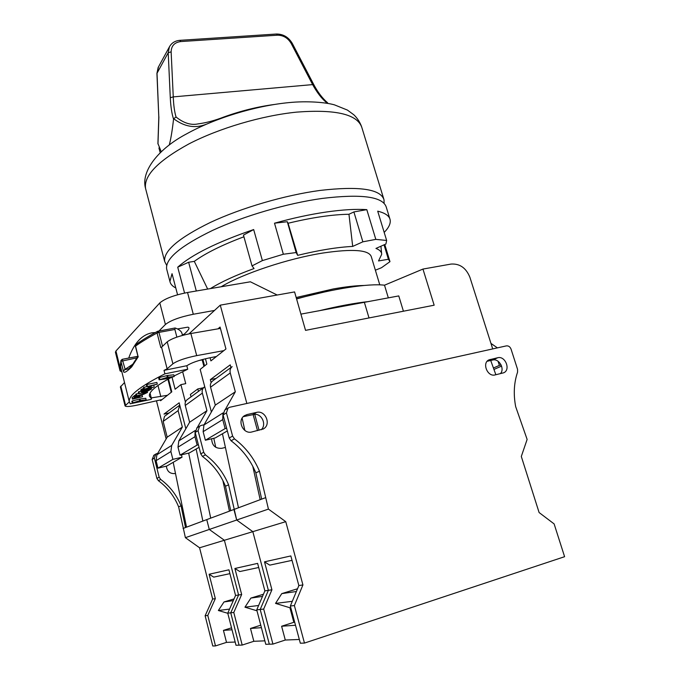 <?xml version="1.0" encoding="UTF-8"?>
<svg xmlns="http://www.w3.org/2000/svg" width="680" height="680" viewBox="0 0 680 680"><rect width="100%" height="100%" fill="white"/><g stroke="black" fill="none" stroke-linecap="round" stroke-linejoin="round"><path stroke-width="1.02" d="M188.998 333.854L220.277 305.15L294.584 291.924L305.532 330.361L434.154 305.201L422.951 269.067L384.506 285.192L388.331 297.882M296.582 298.945C333.574 288.567 369.053 283.245 384.506 285.192M422.951 269.067L451.103 264.061C459.79 263.508 466.055 267.911 469.897 277.27L492.711 348.916L246.857 403.469L220.277 305.15M403.418 311.21L398.769 295.919L300.909 314.126M220.422 328.423L190.876 333.514C179.579 335.741 171.691 338.512 167.212 341.827L161.559 347.216L167.127 368.841L164.016 370.37L164.908 373.839C140.148 386.376 128.282 395.666 129.293 401.727L130.178 403.826L150.892 399.44L151.512 398.93L149.413 396.058C148.767 391.791 156.162 385.526 171.615 377.255M137.989 356.175L135.558 346.094L136.051 344.471L135.558 346.094C141.194 342.023 148.368 337.654 157.08 332.996L158.967 332.392L158.168 331.1L157.08 332.996L160.828 347.591L161.559 347.216M124.525 382.551L120.385 386.988M318.452 310.922C338.002 306.153 354.892 303.017 369.113 301.503M217.974 328.848L220.056 327.054L225.947 348.967L210.91 360.885L210.077 357.765M168.478 378.938L171.793 391.858L160.582 400.741L160.378 399.942M169.099 412.964L163.982 414.086L179.155 402.806L185.844 428.757M216.061 378.445L210.332 379.644L230.223 364.854L231.03 367.837M171.998 377.145L175.117 389.232L180.906 384.642L185.742 383.639L182.665 371.807M185.419 402.058L180.906 384.642M156.468 400.817L166.149 438.957M211.123 382.627L210.332 379.644M211.386 411.978L200.175 369.385L206.856 364.089L205.445 358.76M197.812 388.943L190.4 394.451L191.02 396.856L198.45 391.391L197.812 388.943L203.38 387.77M202.869 359.405L204.587 365.891M199.028 360.502L202.19 359.873L203.923 366.418M202.708 359.448L202.19 359.873M129.31 401.846L125.069 405.892C125.825 406.938 130.058 406.64 137.768 404.991L162.061 399.568M167.475 395.284L151.257 397.911M216.444 356.499L208.972 357.986C198.466 360.289 191.123 362.856 186.949 365.687L164.016 370.37M223.83 350.642L196.698 355.623C185.385 357.952 177.446 360.68 172.898 363.808L167.127 368.841M138.244 356.745L131.682 366.894C126.667 371.892 123.921 373.413 123.462 371.475L120.93 361.309L137.071 357.808M186.813 365.798L187.714 369.231L164.908 373.839M174.08 375.98L187.714 369.231M150.059 393.176L151.512 398.93M176.876 337.11L174.879 329.46L175.194 328.006C179.384 329.511 181.679 331.466 182.078 333.888L182.469 335.393M175.041 327.998L157.607 331.304C148.911 335.962 141.729 340.349 136.051 344.471L136.136 344.411M133.076 364.046L124.423 369.793L123.462 371.475M137.938 356.269L131.903 365.576L128.86 368.738L124.423 369.793M125.145 369.342L122.247 359.303L120.946 360.468L120.59 366.741M135.932 394.868L132.081 397.536L132.481 399.151L142.511 396.721L138.261 397.613L139.978 395.998L137.785 396.024L135.073 397.026L132.481 399.151M142.511 396.721L142.112 395.114L139.876 395.582M141.006 391.161L138.312 392.062L138.72 393.712L145.869 392.275L146.319 392.683L143.973 393.899L136.195 395.913L143.667 394.298L147.552 392.428L147.245 391.765L145.647 391.926L138.72 393.712M138.635 393.354L135.787 394.281L136.195 395.913M143.582 388.331L140.734 390.074L141.712 392.062L145.384 391.076L149.897 388.815L150.348 389.24L147.874 390.957L151.597 388.986L151.3 388.297L149.6 388.535L143.182 391.476L142.536 391.204L145.155 389.623L141.151 391.723M157.301 384.124L156.876 382.44L146.94 384.48L146.404 384.948L146.829 386.639L150.85 385.806L148.333 387.982L143.811 389.266L153.655 387.226L149.591 387.719L152.116 385.543L157.301 384.124L146.829 386.639M146.804 386.537L143.395 387.6L143.811 389.266M146.174 399.849L145.775 398.284L139.953 398.981L132.43 400.894L131.835 401.412L132.226 402.993L146.174 399.849L140.344 400.562L132.226 402.993M174.216 376.524L173.774 374.816L167.586 375.453L159.418 377.502L158.712 378.123L159.145 379.831L166.09 378.802L174.216 376.524L168.028 377.162L159.145 379.831M137.683 395.599L137.785 396.024M136.969 395.751L137.088 396.219M138.499 395.428L138.601 395.853M139.018 395.318L139.136 395.794M139.544 395.207L139.697 395.837M139.766 395.165L139.978 395.998M134.045 395.811L134.453 397.434M134.666 395.403L135.073 397.026M135.609 394.986L136.017 396.61M138.618 396.508L137.045 397.868L133.994 398.505L136.008 396.882L138.576 396.304M136.731 396.618L137.045 397.868M145.427 391.051L145.647 391.926M138.814 391.62L139.23 393.261M146.293 390.6L146.591 391.791M147.093 391.17L147.245 391.765M136.289 393.839L136.697 395.471M142.749 392.87L143.064 394.145M143.667 392.675L143.973 393.899M144.475 392.513L144.755 393.626M145.189 392.368L145.427 393.32M145.8 392.284L145.97 392.98M145.001 389.019L145.155 389.623M143.012 390.796L143.182 391.476M143.395 390.567L143.599 391.391M144.075 390.26L144.313 391.187M144.763 389.971L144.984 390.873M145.053 389.011L145.46 390.6M145.665 388.883L145.979 390.15M146.379 388.73L146.625 389.725M147.203 388.56L147.398 389.334M148.444 388.305L148.589 388.858M149.489 388.093L149.6 388.535M150.535 387.872L150.645 388.314M151.156 387.745L151.3 388.297M146.736 390.311L146.965 391.204M147.262 389.87L147.483 390.753M147.925 389.478L148.197 390.55M148.809 389.113L149.081 390.192M149.405 388.918L149.643 389.852M140.87 389.81L141.287 391.467M141.304 389.436L141.72 391.094M141.941 389.011L142.367 390.668M142.919 388.577L143.335 390.235M144.27 389.173L144.441 389.835M153.799 385.203L154.198 386.767M143.922 387.132L144.339 388.807M147.934 386.41L148.333 387.982M146.94 384.48L147.364 386.163M139.953 398.981L140.344 400.562M132.43 400.894L132.821 402.475M139.442 399.423L139.833 400.996M167.586 375.453L168.028 377.162M159.418 377.502L159.859 379.219M166.982 375.964L167.424 377.68M177.463 328.942L187.671 327.182C190.213 327.344 189.074 329.655 184.271 334.126L183.081 335.223M159.026 330.947L165.401 324.496C170.501 320.433 179.8 317.016 193.29 314.253L214.514 310.437M121.865 371.883L120.071 370.898L121.201 369.214M155.295 332.554L152.014 332.792C141.822 334.781 134.062 343.204 128.707 358.062M153.34 333.633L150.612 335.18M115.447 352.282L115.94 350.99L159.808 302.914C164.832 298.63 174.071 295.162 187.535 292.493L250.376 281.792L277.194 295.018M212.644 599.046L215.331 598.63L207.782 615.451L215.5 645.915L212.772 646L205.131 615.757L212.644 599.046L199.571 547.783L185.394 537.676L178.627 506.855C174.267 496.171 167.526 487.45 158.406 480.692L156.893 478.423L152.15 459.485L153.875 455.26M178.627 506.855L181.05 505.792C176.647 495.031 169.864 486.251 160.684 479.442L159.154 477.164L154.369 458.09L155.839 454.002L157.76 453.288M183.056 528.453L202.869 521.067L188.657 453.11M181.441 454.827L182.044 457.19L172.881 459.374L170.884 451.537L171.7 445.409L182.342 427.082L178.109 410.626L179.758 405.144L164.883 416.067M186.532 527.162L173.196 462.323M182.044 457.19L166.779 466.046L157.964 468.163L156.077 460.658L156.885 454.784L167.186 437.18L163.174 421.413L164.552 416.355M202.869 521.067L206.754 519.613L209.287 529.457L224.383 540.269L238.595 594.991L230.75 612.825L239.071 645.167L230.75 612.825L238.595 594.991L224.383 540.269L209.287 529.457L206.754 519.613L210.715 518.135L196.146 449.012M215.5 645.915L226.508 642.379L235.169 642.039M242.19 645.065L233.784 612.476L241.663 594.507L235.56 595.467L227.757 613.173L236.002 645.26L242.19 645.065L253.835 641.291L264.86 640.849M215.331 598.63L209.108 574.26L213.741 577.116L229.917 573.656M234.048 598.91L224.009 601.953L218.365 610.495L227.792 613.292M231.523 627.836L223.44 630.385L226.508 642.379M209.108 574.26L228.922 569.814L235.56 595.467M199.571 547.783L252.824 531.649L236.691 520.021L233.92 509.481L210.715 518.135M205.131 615.757L207.782 615.451M227.757 613.173L233.784 612.476M223.44 630.385L232.025 629.774M218.365 610.495L229.551 609.101M224.009 601.953L233.291 600.619M185.394 537.676L236.691 520.021L228.599 484.831L225.479 486.208C220.448 474.096 212.789 464.185 202.487 456.467L200.761 453.892L195.202 432.463L197.081 427.72M185.512 527.535L181.05 505.792M166.337 466.148C167.101 471.537 170.094 474.002 175.312 473.535L175.491 473.492M167.186 437.18L182.342 427.082M157.964 468.163L172.881 459.374M228.08 407.957L226.423 412.879L232.602 436.084L234.481 438.881C245.625 447.296 253.954 458.082 259.471 471.223L268.43 509.099L285.753 521.67L302.923 584.928L294.372 605.548L304.47 643.085L564.596 556.699L554.115 523.906L539.104 512.542L521.305 456.467L527.127 439.416L515.669 406.631C513.332 394.247 513.961 382.747 517.565 372.147L517.548 369.308L511.054 349.129C510.068 346.749 508.512 345.67 506.379 345.882L229.559 407.303L225.054 409.887M247.112 414.545L244.596 415.607C236.691 420.172 242.998 434.528 251.812 431.978L263.381 428.91C271.575 424.618 265.455 409.904 256.538 412.403L247.112 414.545L243.619 416.602L254.728 414.281C262.157 413.933 266.747 424.94 261.171 429.786M497.726 357.74C505.317 355.598 510.977 369.92 503.659 372.801L495.057 374.926C487.483 377.145 481.729 362.89 488.954 359.873L497.726 357.74L492.711 360.017C499.077 358.181 505.138 369.027 500.344 373.685M265.378 497.752L261.673 499.129L255.841 472.821C250.376 459.79 242.114 449.098 231.064 440.759L229.202 437.988L223.091 414.97L224.74 410.091M257.499 430.644L253.104 414.451M259.072 430.278L254.728 414.281M227.324 430.933L215.271 437.92L205.369 440.232L203.133 431.673L203.957 424.991L215.305 405.118L210.562 387.175C210.018 384.719 210.63 382.704 212.398 381.14L212.781 380.859M261.673 499.129L238.484 507.773L222.453 433.763M238.484 507.773L233.92 509.481M268.43 509.099L236.691 520.021L252.824 531.649L268.379 590.333L252.824 531.649L285.753 521.67M259.471 471.223L255.841 472.821M495.864 374.74L490.705 360.468M497.403 347.871L490.952 343.4M498.075 361.25L499.383 365.381L501.143 364.973M299.327 639.472L285.286 640.033L272.926 644.087L269.322 644.198L260.194 609.458L268.379 590.333L264.885 590.877L257.618 563.38L234.889 568.48L239.819 571.54L258.706 567.494M302.923 584.928L298.86 585.565L290.836 555.934L264.503 561.841L269.764 565.131L292.034 560.362M272.926 644.087L263.695 609.059L271.923 589.773L264.503 561.841M271.923 589.773L268.379 590.333L260.194 609.458L256.743 609.858L264.885 590.877M304.47 643.085L300.33 643.212L290.343 606.016L298.86 585.565M296.387 591.506L281.758 593.623L275.545 603.398L289.935 607.759L293.837 622.31L281.613 626.237L285.286 640.033M297.517 588.769L281.758 593.623M294.372 605.548L290.343 606.016M263.695 609.059L260.194 609.458L269.322 644.198L265.769 644.317L256.743 609.858M292.298 601.315L275.545 603.398M290.793 607.665L289.935 607.759M294.703 622.242L293.837 622.31M295.511 625.251L281.613 626.237M487.152 361.284L492.711 360.017M501.594 366.095L493.952 369.444M499.383 365.381L493.433 368.007M260.176 499.69L252.781 466.285M244.859 430.449L242.139 418.166M226.619 428.247L225.131 428.587L222.743 419.585L222.929 413.984M225.114 409.853L235.323 391.782L230.256 372.946C229.67 370.362 230.299 368.254 232.144 366.622M225.131 428.587L205.369 440.232M235.323 391.782L215.305 405.118M204.085 424.771L201.05 425.459L196.783 427.907M199.061 447.321L189.371 452.94L180.038 455.158L177.998 447.16L178.815 440.904L189.618 422.238L185.266 405.45C184.773 403.147 185.368 401.26 187.043 399.78L187.408 399.508M230.732 510.671L225.479 486.208M211.642 438.77C211.964 445.476 215.322 448.664 221.723 448.324L225.411 447.448M228.599 484.831C223.525 472.625 215.798 462.629 205.428 454.852L203.685 452.26L198.076 430.67L199.656 426.071M262.514 596.394L250.886 598.077L244.962 607.189L256.981 610.793M263.44 594.244L250.886 598.077M241.663 594.507L234.889 568.48M260.754 625.192L250.495 628.456L253.835 641.291M261.409 627.674L250.495 628.456M258.613 605.498L244.962 607.189M229.449 511.147L222.878 480.556M215.738 447.296L213.792 438.269M198.398 444.788L197.123 445.085L194.956 436.704L195.075 431.757M197.243 427.618L206.95 410.686L202.334 393.116C201.807 390.711 202.419 388.739 204.153 387.2L204.756 386.784M197.123 445.085L180.038 455.158M206.95 410.686L189.618 422.238M324.947 291.873L296.514 298.69M296.183 297.534L333.344 288.94C345.644 286.756 355.878 285.6 364.046 285.473M221.136 286.773C242.658 273.708 288.082 258.527 322.856 253.036C352.767 248.625 368.917 249.84 371.297 256.675L379.788 284.861M375.368 270.198L381.488 267.725L389.98 261.647L388.407 259.258L378.53 260.95L381.692 254.337C381.642 251.821 379.729 249.857 375.947 248.438L385.925 243.993L386.639 240.456L375.819 239.377L362.856 241.816L352.699 246.415C337.374 247.18 319.03 250.155 297.661 255.349L296.14 252.552L283.348 254.244L262.378 260.601L252.025 265.905L254.056 268.541C235.697 275.255 221.144 281.936 210.392 288.6M177.573 294.763L172.04 273.692L169.923 281.469L166.617 268.838C165.376 258.68 180.676 245.879 212.508 230.435C243.686 215.994 287.257 203.269 322.277 198.424C361.548 193.715 382.874 196.613 386.257 207.094L389.852 218.807M166.617 268.838L166.855 269.748M366.809 209.644L353.889 211.93L348.959 214.268C332.129 214.531 311.839 217.523 288.082 223.261L287.291 221.723L274.507 223.193C292.672 218.135 309.927 214.412 326.289 212.016C342.524 209.695 356.031 208.905 366.809 209.644L375.819 239.377M384.192 232.416C388.918 227.579 390.889 223.303 390.091 219.589C389.181 215.772 385.058 212.968 377.706 211.174L386.639 240.456M384.769 244.511L389.98 261.647M243.925 236.776C222.19 244.945 205.649 253.138 194.293 261.358L188.641 262.25L177.726 267.189C191.803 254.618 217.115 242.072 253.674 229.559L243.457 235.11L252.025 265.905M169.923 281.469C170.476 284.113 172.422 286.272 175.78 287.938M253.674 229.559L262.378 260.601M177.726 267.189L184.56 293.054M274.507 223.193L283.348 254.244M194.293 261.358L207.663 289.068M288.082 223.261L297.661 255.349M352.699 246.415L348.959 214.268M188.641 262.25L196.307 291.006M353.889 211.93L362.856 241.816M287.291 221.723L296.14 252.552M384.022 244.834L388.407 259.258M166.685 265.387L164.67 261.426C163.37 251.022 178.585 238.034 210.332 222.453C241.425 207.893 284.928 195.177 319.923 190.451C359.176 185.92 380.545 189.023 384.013 199.775L384.115 203.328M326.765 103.207L326.375 102.433C321.657 98.575 317.067 92.616 312.604 84.541L291.201 43.469C287.921 37.978 283.313 35.215 277.38 35.198L180.744 41.565L179.885 40.333C175.015 40.774 171.513 42.976 169.38 46.937L168.206 52.734L156.927 73.423L158.805 117.096L157.012 73.126L158.55 66.776M180.744 41.565C174.522 42.398 171.317 45.832 171.139 51.867L173.264 96.883L313.718 84.507L292.349 43.511C288.6 37.188 283.297 34.026 276.428 34.026L179.885 40.333M326.375 102.433L327.998 103.419M274.057 104.516C257.465 106.769 240.83 110.891 224.153 116.9L224.06 117.283M159.987 151.886L158.941 147.985M169.278 144.984C170.858 139.052 172.286 130.432 173.553 119.119L173.646 118.719C184.416 126.778 195.228 128.647 206.074 124.312M157.998 143.718L161.211 151.657M157.972 143.981L158.882 116.816M171.139 51.867L168.206 52.734L170.289 97.716L173.264 96.883C173.595 105.323 174.531 112.03 176.06 117.011C183.727 123.156 191.089 125.443 198.126 123.879L198.925 123.802M173.646 118.719L176.06 117.011M170.289 97.716C170.731 106.709 171.819 113.841 173.553 119.119M190.876 333.514L196.698 355.623M364.387 302.387L369.01 317.942M167.212 341.827L172.898 363.808M162.545 346.281L158.967 332.392L174.879 329.46M122.341 359.32L137.912 356.32M131.682 366.894L131.988 365.475M157.964 385.433L160.828 396.686M120.802 386.104L125.528 405.152M184.271 334.126L182.333 334.875M120.615 369.809L115.94 350.99M165.401 324.496L159.808 302.914M193.29 314.253L187.535 292.493M158.406 480.692L160.684 479.442M156.893 478.423L159.154 477.164M152.15 459.485L154.369 458.09M163.174 421.413L178.109 410.626M156.885 454.784L171.7 445.409M156.077 460.658L170.884 451.537M256.538 412.403L252.986 414.477M234.481 438.881L231.064 440.759M232.602 436.084L229.202 437.988M226.423 412.879L223.091 414.97M490.144 359.457L488.104 360.392M222.743 419.585L203.133 431.673M222.989 412.947L203.957 424.991M230.256 372.946L210.562 387.175M205.428 454.852L202.487 456.467M203.685 452.26L200.761 453.892M198.076 430.67L195.202 432.463M194.956 436.704L177.998 447.16M195.118 430.584L178.815 440.904M202.334 393.116L185.266 405.45M164.67 261.426L145.562 188.479C143.616 175.678 158.066 160.82 188.921 143.905C219.181 128.206 261.978 115.566 296.803 112.106C335.928 109.148 357.62 114.333 361.896 127.67L383.758 198.942M361.59 126.675C359.899 122.085 357.332 118.133 353.863 114.809L347.412 110.075L334.483 104.865C325.567 102.306 307.113 100.793 289.017 102.595C255.246 105.825 214.846 118.167 186.558 133.892C159.026 148.333 140.573 171.029 145.562 188.479L145.869 189.644M291.201 43.469L292.349 43.511M277.38 35.198L276.428 34.026M137.93 356.286L122.247 359.303L120.946 360.468L120.309 365.619L129.293 401.727M135.413 346.273L137.972 356.405M171.267 392.284L167.918 379.253M120.36 386.911L125.069 405.892M120.071 370.898L115.413 352.163M155.839 454.002L153.612 455.43M262.846 429.199L263.381 428.91M230.936 367.506L212.398 381.14M204.153 387.2L198.45 391.391M191.02 396.848L187.043 399.78M381.625 253.631L380.927 246.22M156.927 73.423L158.168 67.473L169.38 46.937M313.718 84.516C317.747 92.166 322.354 98.252 327.565 102.765M160.182 152.626L158.933 147.934M158.805 117.096L157.913 143.811M224.153 116.9C214.829 120.53 206.15 122.859 198.126 123.879"/></g></svg>
